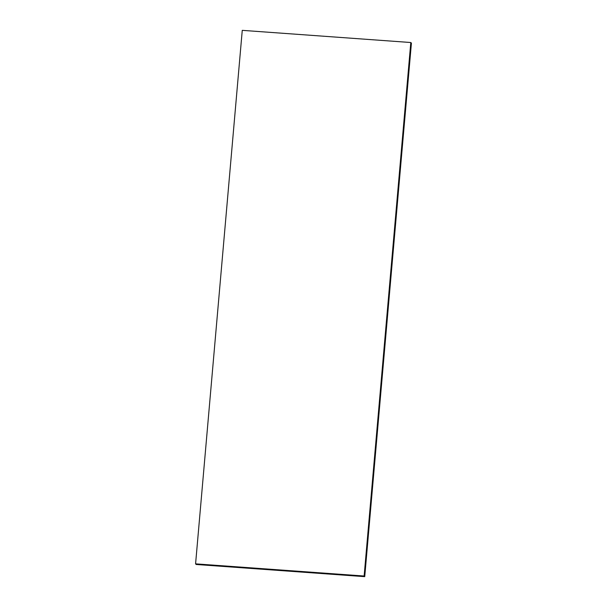 <?xml version="1.0" encoding="UTF-8"?>
<svg xmlns="http://www.w3.org/2000/svg" width="607" height="607" viewBox="0 0 607 607"><rect width="100%" height="100%" fill="white"/><g stroke="black" fill="none" stroke-linecap="round" stroke-linejoin="round"><path stroke-width="0.91" d="M364.739 576.65L411.417 43.15L410.802 42.52L364.132 576.02L364.739 576.65L196.198 564.48L195.583 563.85L242.261 30.35L410.802 42.52M364.132 576.02L195.583 563.85"/></g></svg>
